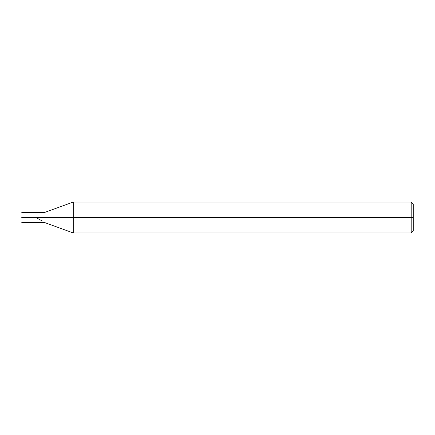 <?xml version="1.0" encoding="UTF-8"?>
<svg xmlns="http://www.w3.org/2000/svg" width="435" height="435" viewBox="0 0 435 435"><rect width="100%" height="100%" fill="white"/><g stroke="black" fill="none" stroke-linecap="round" stroke-linejoin="round"><path stroke-width="0.65" d="M21.75 217.5C21.75 224.145 21.75 224.145 21.75 217.5C21.75 224.145 21.75 224.145 21.75 217.5L42.353 217.5C42.353 224.145 42.353 224.145 42.353 217.5C42.353 224.145 42.353 224.145 42.353 217.5C42.353 210.855 42.353 210.855 42.353 217.5L21.75 217.5C21.75 210.855 21.75 210.855 21.75 217.5C21.75 210.855 21.75 210.855 21.75 217.5M42.353 217.5C42.353 224.145 42.353 224.145 42.353 217.5L44.957 217.5C44.957 224.145 44.957 224.145 44.957 217.5C44.957 224.145 44.957 224.145 44.957 217.5L73.265 217.5L73.265 232.953L73.265 217.5L73.265 232.953L73.265 217.5L411.189 217.5L411.189 232.953L411.189 217.5L411.189 232.953L411.189 217.5L413.25 217.5L413.25 230.893L413.25 204.107L413.25 217.5L411.189 217.5L411.189 202.047L411.189 217.5L73.265 217.5L73.265 202.047L73.265 217.5L44.957 217.5C44.957 210.855 44.957 210.855 44.957 217.5L42.353 217.5C42.353 210.855 42.353 210.855 42.353 217.5C42.353 210.855 42.353 210.855 42.353 217.5M44.957 217.5C44.957 210.855 44.957 210.855 44.957 217.5M73.265 217.5L73.265 202.047L73.265 217.5M411.189 217.5L411.189 202.047L411.189 217.5M35.768 217.5L42.353 220.969M21.75 222.649L44.957 222.649L73.265 232.953L411.189 232.953L413.25 230.893M21.75 212.351L44.957 212.351L73.265 202.047L411.189 202.047L413.25 204.107"/></g></svg>
